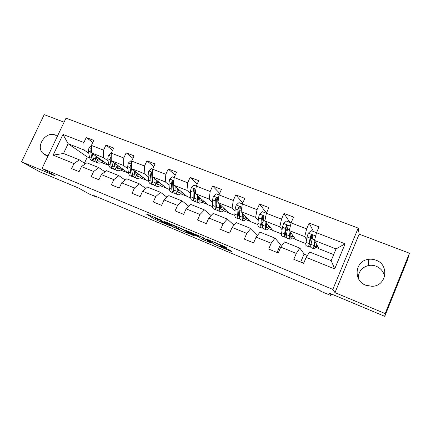 <?xml version="1.0" encoding="UTF-8"?>
<svg xmlns="http://www.w3.org/2000/svg" width="431" height="431" viewBox="0 0 431 431"><rect width="100%" height="100%" fill="white"/><g stroke="black" fill="none" stroke-linecap="round" stroke-linejoin="round"><path stroke-width="0.65" d="M161.851 220.397L146.007 213.803L155.262 219.53L170.245 225.903L161.587 221.669L166.425 223.29L156.862 218.706L161.851 220.397M375.988 260.2C373.429 259.22 370.811 258.956 368.139 259.403C354.896 261.062 352.978 280.651 365.774 285.23L371.937 286.303C386.548 286.373 389.769 264.785 375.988 260.2M358.253 278.275C358.457 271.433 361.97 267.161 368.801 265.453C371.306 265.038 373.763 265.291 376.171 266.218C380.885 268.265 383.687 271.745 384.565 276.659M57.371 136.293L55.2 135.027C46.165 130.922 35.633 145.683 42.47 152.903L45.6 155.165L48.1 155.758M226.033 247.89L227.062 248.213L225.192 246.861L223.436 246.026L205.959 238.839L214.751 244.533L230.574 251.16L231.592 251.483L229.464 249.948L220.839 246.241L219.842 245.934L220.952 246.71C222.342 247.642 215.031 244.592 213.787 243.72L209.132 240.503C207.58 239.491 215.117 242.621 216.464 243.553L226.033 247.89L226.173 247.566M64.084 122.188L44.204 114.646L21.55 161.792L39.797 171.802L78.69 188.099L89.018 193.939L96.706 197.166L93.807 195.518L320.061 290.483L320.75 291.27L330.943 295.553L331.563 294.061M385.158 313.569L409.45 253.218L359.152 234.135L334.995 292.627L385.158 313.569L384.759 316.354L328.955 292.967L330.943 295.553M334.995 292.627L332.824 289.406L42.071 168.419L66.002 118.164L358.188 228.096L332.824 289.406M21.55 161.792L55.427 175.929L42.071 168.419M182.426 229.017L164.103 221.362L172.718 226.835L189.5 233.963L190.378 234.232L182.426 229.017M185.669 230.262L203.534 237.826L210.721 242.745L203.141 239.674L198.454 236.856L192.264 234.168L191.369 233.898L194.575 236.016L192.759 235.256L184.775 229.998L185.669 230.262M409.45 253.218L407.548 259.737L384.759 316.354M313.515 231.528L309.129 223.064L306.656 228.909L291.092 222.875L293.559 217.084L283.964 213.399L281.502 219.153L266.374 213.291L268.831 207.591L259.51 204.014L257.054 209.676L242.351 203.976L244.803 198.368L235.735 194.887L233.29 200.458L218.996 194.914L221.432 189.398L212.618 186.009L210.183 191.499L196.277 186.106L198.707 180.67L190.125 177.378L187.706 182.782L174.172 177.534L176.586 172.179L168.241 168.974L165.827 174.296L152.655 169.189L155.058 163.915L146.928 160.795L144.53 166.037L131.697 161.065L134.095 155.866L126.175 152.827L123.789 157.999L111.29 153.15L113.671 148.027L105.956 145.064L103.58 150.16L91.399 145.436L93.769 140.387L86.254 137.5L83.889 142.526L62.991 134.418L53.148 155.128L63.497 153.484L79.385 159.842L85.403 163.823M309.129 223.064L319.01 226.851L316.532 232.74L345.118 243.822L334.704 268.922L306.161 257.382L303.656 263.336L293.797 259.311L296.302 253.401L280.753 247.119L278.259 252.97L268.691 249.064L271.18 243.246L256.079 237.142L253.595 242.901L244.296 239.108L246.774 233.386L232.099 227.455L229.626 233.123L220.586 229.432L223.059 223.797L208.787 218.032L206.325 223.608L197.533 220.02L199.995 214.476L186.117 208.868L183.665 214.363L175.11 210.872L177.561 205.409L164.055 199.952L161.614 205.361L153.296 201.967L155.731 196.584L142.586 191.272L140.156 196.606L132.053 193.298L134.483 187.997L121.682 182.825L119.263 188.078L111.376 184.856L113.789 179.635L101.323 174.598L98.914 179.77L91.232 176.635L93.629 171.49L81.486 166.581L79.088 171.678L71.6 168.623L73.987 163.548L53.148 155.128M305.87 243.58L295.618 239.517L289.325 230.574L304.728 236.624L306.565 239.62M304.291 254.236L299.874 248.105L284.482 241.942L280.753 247.119M304.728 236.624L306.656 228.909M289.325 230.574L291.092 222.875M296.302 253.401L299.874 248.105M281.551 233.941L272.764 230.461L264.86 220.968L279.832 226.846L282.073 229.815M280.721 244.743L274.994 238.144L260.033 232.153L256.079 237.142M279.832 226.846L281.502 219.153M264.86 220.968L266.374 213.291M271.18 243.246L274.994 238.144M257.894 224.567L250.508 221.636L241.074 211.632L255.631 217.348L258.239 220.322M257.56 235.278L250.815 228.462L236.269 222.644L232.099 227.455M255.631 217.348L257.054 209.676M241.074 211.632L242.351 203.976M246.774 233.386L250.815 228.462M234.879 215.441L228.818 213.038L217.941 202.548L232.099 208.108L235.046 211.115M234.038 225.219L227.304 219.05L213.162 213.388L208.787 218.032M232.099 208.108L233.29 200.458M217.941 202.548L218.996 194.914M223.059 223.797L227.304 219.05M212.478 206.562L207.677 204.66L195.437 193.713L209.213 199.122L212.472 202.171M216.12 205.582L216.718 206.142M211.115 215.559L204.439 209.902L190.674 204.391L186.117 208.868M209.213 199.122L210.183 191.499M195.437 193.713L196.277 186.106M199.995 214.476L204.439 209.902M190.664 197.921L187.065 196.493L173.537 185.114L186.946 190.378L190.491 193.476M194.225 196.73L194.844 197.274M188.783 206.25L182.189 200.991L168.796 195.631L164.055 199.952M186.946 190.378L187.706 182.782M173.537 185.114L174.172 177.534M177.561 205.409L182.189 200.991M169.421 189.5L166.959 188.525L152.208 176.742L165.267 181.866L169.087 185.012M172.89 188.148L173.391 188.557M167.023 197.247L160.531 192.323L147.488 187.102L142.586 191.272M165.267 181.866L165.827 174.296M152.208 176.742L152.655 169.189M155.731 196.584L160.531 192.323M148.722 181.295L147.343 180.751L131.439 168.586L144.153 173.58L148.232 176.78M152.1 179.813L152.477 180.11M145.829 188.519L139.445 183.886L126.741 178.8L121.682 182.825M144.153 173.58L144.53 166.037M131.439 168.586L131.697 161.065M134.483 187.997L139.445 183.886M128.546 173.3L111.203 160.639L123.595 165.504L127.91 168.758M125.168 180.05L118.908 175.659L106.527 170.708L101.323 174.598M123.595 165.504L123.789 157.999M111.203 160.639L111.29 153.15M113.789 179.635L118.908 175.659M108.801 165.251L91.48 152.897L103.553 157.638L108.095 160.941M120.535 169.986L120.96 170.293L120.4 170.073M105.035 171.824L98.893 167.648L86.83 162.821L81.486 166.581M103.553 157.638L103.58 150.16M91.48 152.897L91.399 145.436M93.629 171.49L98.893 167.648M89.691 157.897L87.342 156.97L68.12 143.728L84.023 149.972L88.775 153.317M101.603 162.363L102.443 162.956L101.339 162.514M84.023 149.972L83.889 142.526M63.497 153.484L68.12 143.728L62.991 134.418M73.987 163.548L79.385 159.842M359.152 234.135L358.188 228.096M96.706 197.166L96.878 196.805M87.342 156.97L84.433 163.177M306.161 257.382L309.641 252.011L331.17 260.631L336.045 248.919L314.501 240.46L319.085 248.816L333.68 254.602M315.821 247.351L318.962 248.595M291.749 237.81L295.45 239.275M268.33 228.532L272.554 230.208M245.53 219.498L250.255 221.372M223.333 210.705L228.527 212.763M201.708 202.134L207.349 204.369M180.643 193.788L186.704 196.186M160.106 185.648L166.565 188.207M140.08 177.717L146.917 180.422M120.96 170.293L127.743 172.826M102.443 162.956L108.822 165.332M334.704 268.922L331.17 260.631M336.045 248.919L345.118 243.822M314.501 240.46L316.532 232.74M102.756 161.517L104.577 162.239M102.503 162.826L101.732 162.282M92.81 142.435L86.254 137.5M112.631 150.268L105.956 145.064M121.019 170.164L120.664 169.906M121.774 169.038L123.552 169.739M132.958 158.328L126.175 152.827M141.271 176.742L143 177.427M153.813 166.641L146.928 160.795M157.245 183.056L157.53 183.17M161.259 184.646L162.929 185.308M175.212 175.228L168.241 168.974M177.637 191.122L178.051 191.283M181.753 192.749L183.374 193.39M197.166 184.107L190.125 177.378M198.626 199.418L199.106 199.607M202.78 201.061L204.337 201.676M219.697 193.325L212.618 186.009M224.357 209.59L225.855 210.183M242.804 202.931L235.735 194.887M246.51 218.35L247.938 218.91M266.493 213.011L259.51 204.014M269.256 227.342L270.614 227.875M277.817 252.787L277.208 252.162L280.425 244.619L282.073 245.287M277.208 252.162L278.399 252.647M289.847 222.353L283.964 213.399M287.035 229.125L287.525 227.977M292.627 236.576L293.904 237.082M301.291 262.371L300.822 261.789L304.049 254.139L307.389 255.481M300.822 261.789L303.79 263.002M310.573 238.661L311.963 235.353L312.27 235.471M316.64 246.074L317.836 246.543M154.174 217.116L156.765 218.636M180.196 228.441L183.913 229.992M167.083 222.655L173.995 227.261L179.754 229.432L174.738 226.2L167.142 222.531M204.892 238.758L203.755 238.278L203.141 239.674M200.663 236.522L203.755 238.278M195.254 234.717L195.248 234.712C193.928 233.785 186.375 230.633 188.051 231.7L191.66 233.769L197.032 235.908L195.254 234.717L195.426 234.335L195.248 234.712M91.399 145.506L88.98 147.671L88.393 151.173L89.379 156.674C89.81 158.899 90.763 160.224 92.239 160.666L93.893 161.323M96.582 157.665L97.271 157.029M94.842 155.295L95.488 159.093C95.897 161.313 96.835 162.638 98.29 163.069C99.771 163.414 101.382 162.789 103.111 161.194M96.366 156.378L96.625 157.945C96.97 159.799 97.745 160.908 98.958 161.264L102.061 160.445M91.437 149.083L90.925 149.659L90.725 152.089L91.695 157.59C92.121 159.815 93.064 161.14 94.534 161.577L94.971 161.657M99.195 159.896L100.078 159.028M99.114 158.344L97.137 159.615M92.961 157.019L92.326 153.501M97.654 162.816L95.984 162.153C94.524 161.717 93.581 160.391 93.161 158.172L92.353 153.517M97.654 160.418L100.267 159.163M111.3 153.124L110.95 152.983L108.407 155.246L107.772 158.775L108.601 164.281C108.968 166.501 109.857 167.815 111.263 168.225L113.008 168.92M115.869 164.777L116.262 164.367M114.323 162.94L114.861 166.759C115.212 168.979 116.079 170.288 117.464 170.687C118.881 171.005 120.438 170.342 122.135 168.693M115.761 164.001L115.982 165.585C116.268 167.438 116.99 168.532 118.142 168.866L121.149 167.966M111.246 156.636L110.406 157.272L110.164 159.712L110.972 165.218C111.338 167.438 112.216 168.753 113.612 169.157L114.091 169.238M117.846 167.627L119.048 166.42M118.142 165.752L116.348 167.045M112.41 165.342L111.651 160.968M116.86 170.45L115.104 169.749C113.709 169.345 112.836 168.036 112.48 165.816L111.791 161.075M116.849 167.961L119.317 166.619M131.714 161.038L130.916 160.725L128.336 163.015L127.646 166.571L128.309 172.077C128.61 174.296 129.429 175.6 130.765 175.977L132.603 176.705M134.305 170.778L134.736 174.62C135.016 176.839 135.808 178.132 137.117 178.504C138.464 178.784 139.973 178.078 141.632 176.381M135.652 171.807L135.83 173.418C136.056 175.272 136.719 176.349 137.812 176.656L140.711 175.676M131.579 164.534L130.383 165.078L130.097 167.535L130.744 173.041C131.04 175.261 131.848 176.559 133.174 176.931L133.696 177.006M137.004 175.514L138.486 173.979M137.651 173.337L136.061 174.625M132.279 173.569L131.471 168.613M136.552 178.278L134.698 177.54C133.378 177.168 132.576 175.87 132.29 173.65L131.73 168.807M136.53 175.676L138.847 174.248M131.444 168.381L131.218 165.725L130.383 165.078M152.666 169.162L151.4 168.672L148.781 170.983L148.032 174.571L148.528 180.077C148.76 182.297 149.503 183.579 150.764 183.924L152.693 184.694M154.81 178.822L155.117 182.685C155.327 184.904 156.044 186.181 157.277 186.515C158.549 186.763 159.998 186.014 161.62 184.258M156.06 179.819L156.189 181.451C156.356 183.299 156.954 184.366 157.983 184.646L160.768 183.579M152.434 172.885C151.868 172.249 151.356 172.319 150.888 173.084L150.554 175.557L151.028 181.063C151.249 183.283 151.981 184.565 153.231 184.904L153.802 184.964M158.872 182.065L156.722 183.563L158.425 181.71M157.654 181.09L156.308 182.329M152.628 181.914L152.1 179.835L151.664 173.715L150.888 173.084M156.749 186.305L154.794 185.529C153.555 185.19 152.822 183.908 152.606 181.693L152.148 176.182L152.358 174.167M174.183 177.502L172.427 176.823L169.766 179.167L168.957 182.776L169.275 188.282C169.426 190.502 170.094 191.763 171.274 192.075L173.305 192.883M173.284 190.017L173.187 184.436L173.628 181.661C173.284 180.497 172.718 180.379 171.931 181.306L171.549 183.795L171.834 189.301C171.985 191.515 172.637 192.776 173.806 193.083L174.431 193.12M175.859 187.065L176.037 190.96C176.166 193.174 176.807 194.435 177.96 194.731C179.151 194.947 180.541 194.149 182.119 192.334M177.006 188.029L177.076 189.694C177.184 191.542 177.717 192.592 178.676 192.84L181.338 191.676M177.362 191.407L178.881 189.613M178.181 189.02L177.109 190.141M173.494 190.421L172.885 188.035L172.642 181.914L171.931 181.306M177.464 194.537L175.412 193.724C174.248 193.417 173.601 192.156 173.461 189.942L176.037 190.96M177.443 191.633L179.42 190.06M196.288 186.073L194.015 185.19L191.31 187.56L190.443 191.208L190.567 196.708C190.642 198.923 191.224 200.167 192.318 200.442L194.456 201.293M194.456 198.212L194.855 197.953M197.468 195.529L197.511 199.456C197.56 201.67 198.115 202.904 199.176 203.168C200.291 203.346 201.616 202.495 203.152 200.614M198.508 196.455L198.519 198.152C198.562 200 199.02 201.035 199.909 201.255L202.446 199.984M198.723 202.99L196.563 202.128C195.491 201.864 194.925 200.62 194.866 198.405L194.78 192.91L195.243 190.335C195.049 188.977 194.478 188.783 193.541 189.748L193.099 192.248L193.196 197.748C193.266 199.962 193.837 201.207 194.914 201.476L195.604 201.476M198.616 199.327L199.876 197.684M199.251 197.123L198.519 197.996M194.893 199.09L194.214 196.455L194.187 190.335L193.541 189.748M198.729 199.86L200.501 198.244M219.007 194.887L216.184 193.788L213.437 196.191L212.505 199.86L212.429 205.355C212.418 207.564 212.914 208.793 213.916 209.024L216.168 209.919M216.211 206.562L216.863 205.996M219.665 204.208L219.557 208.178C219.524 210.387 219.993 211.605 220.963 211.826C221.987 211.96 223.242 211.055 224.74 209.105M220.586 205.102L220.537 206.842C220.505 208.685 220.893 209.703 221.706 209.886L224.115 208.502M220.548 211.664L218.275 210.759C217.294 210.533 216.815 209.31 216.841 207.101L216.965 201.611L217.461 199.095C217.386 197.737 216.825 197.468 215.78 198.287L215.236 200.932L215.128 206.427C215.112 208.636 215.597 209.854 216.588 210.086L217.348 210.032M220.537 207.23L221.437 205.921M220.887 205.388L220.57 205.829M216.852 207.92L216.114 205.097L216.346 198.842L215.78 198.287M220.613 208.232L222.154 206.611M242.367 203.944L238.963 202.624L236.172 205.054L235.175 208.755L234.879 214.239C234.787 216.443 235.191 217.644 236.096 217.844L238.462 218.781M238.602 215.015L239.544 213.954M242.475 213.119L242.206 217.138C242.082 219.341 242.459 220.537 243.332 220.715C244.258 220.812 245.449 219.842 246.904 217.811M243.278 213.965L243.154 215.764C243.046 217.607 243.359 218.603 244.086 218.754L246.365 217.24M242.96 220.57L240.573 219.621C239.69 219.433 239.302 218.237 239.415 216.033L239.755 210.549L240.309 208.017C240.32 206.761 239.781 206.427 238.704 207.009L237.977 209.854L237.659 215.338C237.551 217.542 237.944 218.743 238.839 218.932L239.69 218.781M243.213 214.929L243.596 214.304M239.275 216.847L239.394 216.895C238.785 216.61 238.526 215.629 238.612 213.97L239.183 207.526L238.704 207.009M243.132 216.696L244.393 215.155M266.39 213.259L262.377 211.702L259.537 214.164L258.471 217.892L257.953 223.366C257.765 225.569 258.072 226.744 258.875 226.895L261.364 227.886M261.692 223.468L262.985 221.609M265.927 222.251L265.48 226.345C265.264 228.543 265.539 229.712 266.304 229.852C267.139 229.895 268.26 228.861 269.666 226.738M266.6 223.059L266.396 224.934C266.207 226.771 266.439 227.746 267.08 227.859L269.219 226.2M265.986 229.723L263.476 228.726C262.695 228.581 262.404 227.412 262.614 225.208L263.799 217.197C263.864 216.028 263.357 215.64 262.28 216.028L261.353 219.023L260.803 224.497C260.604 226.695 260.9 227.87 261.692 228.015L262.662 227.703M262.549 226.038L262.457 226.033C261.8 225.909 261.558 224.928 261.725 223.091L262.678 216.513L262.28 216.028M266.374 225.133L267.263 223.856M291.103 222.838L286.453 221.038L283.56 223.527L282.424 227.288L281.669 232.751C281.384 234.943 281.583 236.091 282.278 236.199L284.896 237.239M285.597 231.684L287.434 228.322M290.052 231.609L289.406 235.811C289.088 238.004 289.26 239.14 289.918 239.237C290.65 239.232 291.695 238.111 293.058 235.886M290.591 232.374L290.284 234.362C290.015 236.188 290.155 237.142 290.704 237.222L292.708 235.38M289.648 239.13L287.008 238.079C286.335 237.982 286.152 236.834 286.459 234.647L287.951 226.631C288.053 225.537 287.579 225.111 286.518 225.348L285.387 228.452L284.6 233.909C284.304 236.102 284.492 237.249 285.177 237.352L286.319 236.743M286.383 235.229L285.958 235.342C285.387 235.256 285.23 234.297 285.484 232.465L286.276 227.008L286.836 225.801L286.518 225.348M290.451 233.263L290.801 232.67M316.176 234.081L316.058 232.514L311.214 230.639L308.278 233.16L307.061 236.953L306.053 242.394C305.66 244.582 305.757 245.702 306.339 245.762L309.086 246.855M310.465 239.21L312.534 235.434M314.889 241.171L314.016 245.546C313.59 247.728 313.649 248.838 314.194 248.886C314.813 248.822 315.788 247.609 317.119 245.239M315.282 241.888L314.845 244.054C314.49 245.875 314.538 246.807 314.991 246.844C315.4 246.818 316.025 246.128 316.866 244.77M316.058 232.514L316.316 233.548M313.973 248.795L311.198 247.696C310.643 247.642 310.568 246.527 310.977 244.345L312.793 236.333C312.922 235.299 312.47 234.847 311.435 234.976L310.859 235.579L310.104 238.149L309.07 243.59C308.666 245.772 308.747 246.893 309.313 246.947L310.762 245.735M310.988 244.302L310.11 244.91C309.641 244.862 309.571 243.93 309.911 242.103L311.112 236.037L311.667 235.396L311.435 234.976M157.541 219.131L156.992 220.349M155.871 218.178L155.262 219.53M172.858 226.534L172.718 226.835M180.314 228.026L179.705 229.4M174.927 225.779L174.738 226.2M209.902 242.184L209.784 242.454M202.047 237.465L201.433 238.855L202.053 237.465M198.923 235.795L198.454 236.861L198.923 235.795M192.91 234.917L192.759 235.256M197.371 235.143L197.032 235.908M219.32 244.307L219.034 244.964M217.52 243.558L217.272 244.124M216.685 243.208L216.518 243.59M221.108 246.354L220.952 246.71M230.709 250.847L230.574 251.16M213.216 243.332L213.049 243.72L213.226 243.337M91.431 148.544L89.039 147.612M91.695 157.59L89.379 156.674M95.488 159.093L93.161 158.172M90.725 152.089L88.393 151.173M91.447 150.042L90.925 149.659M111.252 156.27L108.472 155.187M110.972 165.218L108.601 164.281M114.861 166.759L112.48 165.816M110.164 159.712L107.772 158.775M111.236 157.891L110.406 157.272M131.59 164.2L128.4 162.956M130.744 173.041L128.309 172.077M134.736 174.62L132.29 173.65M130.097 167.535L127.646 166.571M152.466 172.335L148.846 170.924M151.028 181.063L148.528 180.077M155.117 182.685L152.606 181.693M150.554 175.557L148.032 174.571M173.903 180.691L169.83 179.107M171.834 189.301L169.275 188.282M171.549 183.795L168.957 182.776M173.58 184.592L173.187 184.436M195.927 189.279L191.375 187.501M193.196 197.748L190.567 196.708M197.511 199.456L194.866 198.405M193.099 192.248L190.443 191.208M195.496 193.19L194.78 192.91M218.555 198.098L213.507 196.127M215.128 206.427L212.429 205.355M219.557 208.178L216.841 207.101M215.236 200.932L212.505 199.86M218.016 202.02L216.965 201.611M216.308 198.982L215.732 198.416M241.818 207.166L236.242 204.989M237.659 215.338L234.879 214.239M242.206 217.138L239.415 216.033M237.977 209.854L235.175 208.755M241.161 211.104L239.755 210.549M239.033 207.866L238.532 207.322M265.744 216.491L259.607 214.099M260.803 224.497L257.953 223.366M265.48 226.345L262.614 225.208M261.353 219.023L258.471 217.892M264.963 220.44L263.179 219.74M262.393 216.992L261.967 216.481M290.354 226.086L283.636 223.468M284.6 233.909L281.669 232.751M289.406 235.811L286.459 234.647M285.387 228.452L282.424 227.288M289.443 230.041L287.262 229.19M286.41 226.383L286.065 225.892M315.681 235.956L308.348 233.101M309.07 243.59L306.053 242.394M310.934 238.262L312.076 238.709M314.016 245.546L310.977 244.345M310.104 238.149L307.061 236.953M314.641 239.927L312.039 238.903M311.112 236.037L310.859 235.579M368.801 265.453L368.139 259.403M46.828 155.559L42.47 152.903M180.368 228.047L179.754 229.432M217.542 243.563L217.294 244.135M216.626 243.181L216.464 243.553M98.43 161.054L98.958 161.264M117.647 168.666L118.142 168.866M137.344 176.468L137.812 176.656M157.541 184.468L157.983 184.646M178.262 192.679L178.676 192.84M199.531 201.105L199.909 201.255M221.362 209.752L221.706 209.886M243.779 218.63L244.086 218.754M262.183 225.925L262.457 226.033M266.811 227.757L267.08 227.859"/></g></svg>
